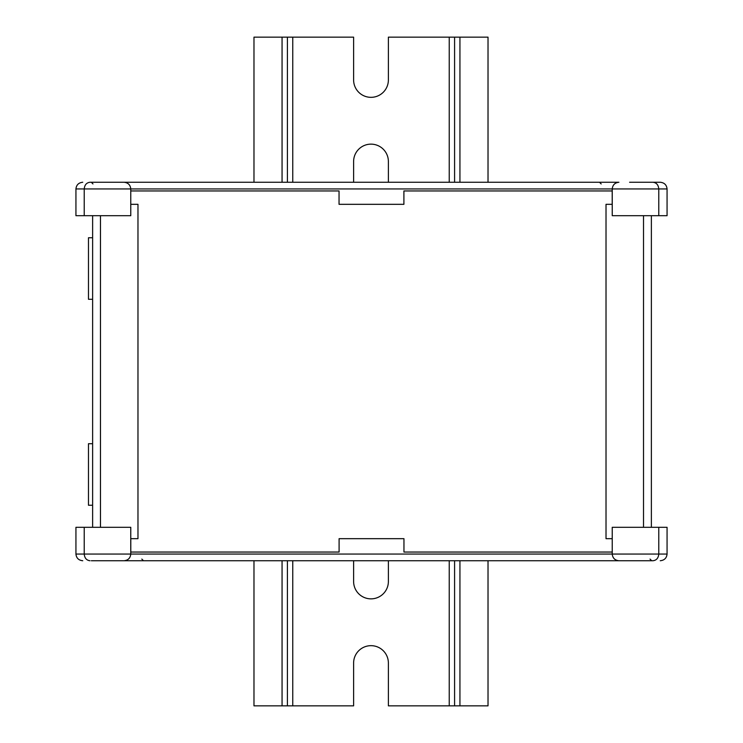 <?xml version="1.0" encoding="UTF-8"?>
<svg xmlns="http://www.w3.org/2000/svg" width="743" height="743" viewBox="0 0 743 743"><rect width="100%" height="100%" fill="white"/><g stroke="black" fill="none" stroke-linecap="round" stroke-linejoin="round"><path stroke-width="1.11" d="M92.624 215.693L92.624 527.307M100.472 215.693L100.472 527.307M130.768 204.325L137.975 204.325L137.975 538.675L130.759 538.675L130.768 554.055L612.232 554.055C612.659 558.086 614.888 560.315 618.919 560.742L621.612 560.742M629.6 182.258L660.248 182.258C664.363 182.685 666.629 184.914 667.065 188.945L667.065 215.693L612.241 215.693L612.241 204.325L606.019 204.325L606.019 538.675L612.232 538.675M643.522 215.693L643.522 527.307M651.37 215.693L651.37 527.307M113.4 560.742L91.333 560.742L113.4 560.742M658.772 527.307L658.772 554.055L667.065 554.055L667.065 527.307L612.232 527.307L612.232 554.055L658.772 554.055C658.4 558.086 656.487 560.315 653.004 560.742L98.624 560.742M75.935 554.055L84.228 554.055L84.228 527.307L75.935 527.307L75.935 554.055C76.371 558.086 78.637 560.315 82.752 560.742M130.759 527.307L130.759 538.675L130.777 527.307L84.228 527.307M121.425 560.742L124.081 560.742C128.112 560.315 130.341 558.086 130.768 554.055C130.341 558.086 128.112 560.315 124.081 560.742M644.376 560.742L653.004 560.742M130.796 538.675L130.796 552.049L339.096 552.049L339.096 538.675L403.96 538.675L403.96 552.049L612.232 552.049M130.768 554.055L84.228 554.055C84.6 558.086 86.513 560.315 89.996 560.742M660.248 560.742C664.363 560.315 666.629 558.086 667.065 554.055M618.919 560.742C614.888 560.315 612.659 558.086 612.232 554.055M612.241 215.693L612.232 188.945L130.768 188.945C130.341 184.914 128.112 182.685 124.081 182.258L121.388 182.258M84.228 215.693L84.228 188.945L75.935 188.945L75.935 215.693L130.768 215.693L130.768 188.945L84.228 188.945C84.6 184.914 86.513 182.685 89.996 182.258L618.919 182.258C614.888 182.685 612.659 184.914 612.232 188.945C612.659 184.914 614.888 182.685 618.919 182.258M658.772 215.693L658.772 188.945C658.4 184.914 656.487 182.685 653.004 182.258M660.248 182.258L644.376 182.258M98.624 182.258L89.996 182.258M612.204 204.325L612.204 190.951L403.904 190.951L403.904 204.325L339.04 204.325L339.04 190.951L130.768 190.951M82.752 182.258C78.637 182.685 76.371 184.914 75.935 188.945M124.081 182.258C128.112 182.685 130.341 184.914 130.768 188.945M92.624 443.72L88.473 443.72L88.473 505.24L92.624 505.24M92.624 237.76L88.473 237.76L88.473 299.28L92.624 299.28M388.385 560.742L388.385 581.472A17.386 17.386 0 0 1 370.998 598.858A17.386 17.386 0 0 1 353.612 581.472L353.612 560.742M488.021 182.258L488.021 37.15L388.385 37.15L388.385 79.947A17.386 17.386 0 0 1 370.998 97.333A17.386 17.386 0 0 1 353.612 79.947L353.612 37.15L253.976 37.15L253.976 182.258M488.021 560.742L488.021 705.85L388.385 705.85L388.385 663.053A17.386 17.386 0 0 0 370.998 645.667A17.386 17.386 0 0 0 353.612 663.053L353.612 705.85L253.976 705.85L253.976 560.742M353.612 182.258L353.612 161.528A17.386 17.386 0 0 1 370.998 144.142A17.386 17.386 0 0 1 388.385 161.528L388.385 182.258M454.586 37.15L454.586 182.258M454.586 560.742L454.586 705.85M287.411 37.15L287.411 182.258M287.411 560.742L287.411 705.85M667.065 188.945L612.232 188.945M292.761 37.15L292.761 182.258M292.761 560.742L292.761 705.85M449.236 37.15L449.236 182.258M449.236 560.742L449.236 705.85M459.936 37.15L459.936 182.258M459.936 560.742L459.936 705.85M282.061 37.15L282.061 182.258M282.061 560.742L282.061 705.85M141.82 559.07L143.492 560.742M650.032 559.07L651.704 560.742M601.18 183.93L599.508 182.258M92.968 183.93L91.296 182.258"/></g></svg>
